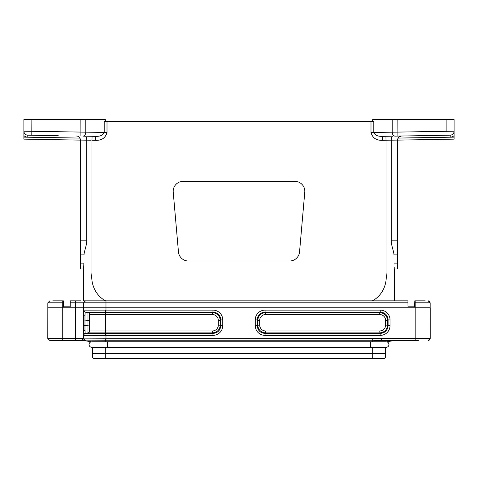 <?xml version="1.0" encoding="UTF-8"?>
<svg xmlns="http://www.w3.org/2000/svg" width="478" height="478" viewBox="0 0 478 478"><rect width="100%" height="100%" fill="white"/><g stroke="black" fill="none" stroke-linecap="round" stroke-linejoin="round"><path stroke-width="0.72" d="M91.274 341.806A2.79 2.79 0 0 0 89.028 344.536A2.79 2.79 0 0 1 91.274 341.806A2.79 2.79 0 0 0 91.818 347.327A2.79 2.79 0 0 1 89.028 344.536A2.79 2.79 0 0 0 91.818 347.327L92.565 347.327M386.726 341.806A2.79 2.79 0 0 1 388.973 344.536A2.79 2.79 0 0 0 386.726 341.806A2.79 2.79 0 0 1 386.182 347.327A2.79 2.79 0 0 0 388.973 344.536A2.79 2.79 0 0 1 386.182 347.327L385.435 347.327M414.796 300.841L414.563 306.816L407.991 306.816L414.749 306.816L414.796 300.841L425.223 300.841M52.777 300.841L63.383 300.841L63.437 306.816L70.188 306.816L70.242 300.841L70.009 306.816L63.437 306.816M83.423 340.473L49.79 340.473L47.8 338.484L47.842 302.813L49.837 300.841L47.842 302.813L63.401 302.813M418.352 340.473L381.474 340.45L372.738 340.754L372.738 341.752M70.242 300.841L80.663 300.841M394.219 267.047L394.213 300.841L372.308 300.841L407.943 300.841L407.991 306.816M384.443 358.398L93.557 358.398L92.565 357.407L92.565 353.421L385.435 353.421L385.435 357.407L384.443 358.398M91.662 341.872L83.309 340.455L81.965 338.484L83.937 338.878L105.973 338.788L105.973 335.377L83.525 335.365A1.99 1.99 -100 0 1 85.168 333.399L87.982 332.903L85.168 333.399L84.97 329.993L83.453 331.081L83.453 307.814L47.8 307.814M83.453 338.794L83.453 331.081L83.453 338.794L85.108 340.76M372.738 338.788L372.738 340.754L105.973 340.754L105.973 338.788L430.2 338.484L430.2 307.814L83.453 307.814L83.495 302.813L85.484 300.841L83.495 302.813L70.224 302.813M89.625 320.439L87.982 320.439L87.982 312.594L85.168 312.098A1.99 1.99 -80 0 1 83.525 310.138L105.973 310.126L105.973 302.813L83.495 302.813M83.453 314.416L83.525 310.138M89.625 314.554A1.99 1.99 0 0 0 87.982 312.594L212.429 312.594L212.429 314.554L89.625 314.554A1.99 1.99 0 0 0 87.982 312.594A1.99 1.99 0 0 1 89.625 314.554L89.625 330.943A1.99 1.99 0 0 1 87.982 332.903L87.982 320.439L83.333 319.907M212.937 310.126L212.937 312.086L105.973 312.086L105.973 310.126L212.937 310.126A10.265 9.96 135 0 1 222.748 319.931L220.782 319.931C220.364 315.122 217.747 312.51 212.937 312.086L212.429 312.594C217.173 313.078 219.79 315.695 220.274 320.439L220.274 325.058C219.79 329.802 217.173 332.419 212.429 332.903L87.982 332.903A1.99 1.99 0 0 0 89.625 330.943L105.56 330.943L105.56 312.086L85.514 312.158A1.99 1.99 -90.2 0 1 83.865 310.198L83.913 302.813A1.99 1.99 -90 0 1 85.903 300.841M85.526 340.832A1.99 1.99 99.6 0 1 83.865 338.866L83.865 335.299A1.99 1.99 -89.8 0 1 85.514 333.339L105.56 333.411L105.56 330.943L212.429 330.943A6.16 5.975 -135 0 0 218.315 325.058L218.315 320.439A6.16 5.975 135 0 0 212.429 314.554M84.97 329.993L84.97 315.51L85.168 312.098L85.514 312.158A1.99 1.99 -80 0 1 83.865 310.198L83.865 310.198M222.748 319.931L222.748 325.566A10.265 9.96 -135 0 1 212.937 335.377L212.937 333.411C217.747 332.993 220.364 330.376 220.782 325.566L220.782 319.931L220.274 320.439L218.315 320.439M265.063 312.086C260.253 312.51 257.636 315.122 257.218 319.931L255.252 319.931A10.265 9.96 -135 0 1 265.063 310.126L265.063 312.086L265.571 312.594L379.729 312.594C384.473 313.078 387.09 315.695 387.574 320.439L385.615 320.439A6.16 5.975 135 0 0 379.729 314.554L379.729 312.594L380.237 312.086L265.063 312.086M265.063 310.126L380.237 310.126A10.265 9.96 135 0 1 390.048 319.931L388.082 319.931L387.574 320.439L387.574 325.058C387.09 329.802 384.473 332.419 379.729 332.903L265.571 332.903C260.827 332.419 258.21 329.802 257.726 325.058L257.726 320.439C258.21 315.695 260.827 313.078 265.571 312.594L265.571 314.554A6.16 5.975 -135 0 0 259.685 320.439L257.726 320.439L257.218 319.931L257.218 325.566C257.636 330.376 260.253 332.993 265.063 333.411L265.063 335.377A10.265 9.96 -45 0 1 255.252 325.566L255.252 319.931M259.685 320.439L259.685 325.058A6.16 5.975 -45 0 0 265.571 330.943L265.571 332.903L265.063 333.411L380.237 333.411C385.047 332.993 387.664 330.376 388.082 325.566L388.082 319.931C387.664 315.122 385.047 312.51 380.237 312.086L380.237 310.126M89.625 325.058L83.333 325.596M222.748 325.566L218.315 325.058M105.519 335.377L105.56 333.411L212.937 333.411L212.429 332.903L212.429 330.943M84.97 315.51L83.453 314.434M390.048 319.931L390.048 325.566L385.615 325.058L385.615 320.439M390.048 325.566A10.265 9.96 45 0 1 380.237 335.377L379.729 330.943A6.16 5.975 45 0 0 385.615 325.058M259.685 325.058L255.252 325.566M430.158 302.813L428.163 300.841L430.158 302.813L430.128 338.484A1.99 1.99 90 0 1 428.139 340.473M385.435 353.421L385.435 347.249L92.565 347.249L92.565 353.421M105.973 340.754L85.592 340.844L83.937 338.878M392.408 340.844L386.338 341.872M381.408 338.484L381.474 340.45M430.2 338.484L428.21 340.473L430.2 338.484M23.9 131.713L23.9 119.602L85.783 119.602L85.783 132.155L107.006 132.478C105.471 137.939 101.665 140.556 95.606 140.341L91.991 140.281L91.991 272.681C90.258 286.011 97.375 296.784 105.692 300.841L372.308 300.841C380.625 296.784 387.742 286.011 386.009 272.681L386.009 140.281L382.394 140.341L382.328 136.361L392.546 136.182C391.823 136.439 391.404 137.76 391.279 140.144L386.009 140.281L385.943 136.296L382.328 136.361C377.757 136.487 374.913 135.196 373.808 132.478L370.994 132.478L370.994 121.591L373.808 121.591L373.808 132.478L454.1 131.193L454.1 119.602L454.1 131.713M23.9 139.134L80.465 140.12L23.9 139.134L23.9 137.138L79.987 138.118A3.985 3.985 -118 0 0 79.963 138.076L27.778 137.168A5.975 5.975 0 0 1 23.9 135.644L23.9 131.193L85.783 132.155A3.985 2.814 -89 0 1 82.897 136.134L95.672 136.361C100.243 136.487 103.087 135.19 104.192 132.478L104.192 121.591L107.006 121.591L107.006 132.478M23.9 137.138L23.9 135.644M91.113 140.257L86.721 140.144C86.602 137.7 86.177 136.385 85.454 136.182L82.897 136.134M23.9 119.602L23.9 131.193A3.985 3.985 0 0 0 27.814 135.172L58.256 135.704M85.783 119.602L105.357 119.602L105.357 121.591M41.329 135.411L31.799 135.244L31.865 119.602M79.957 138.064L79.462 137.371M294.854 181.341A9.96 9.96 0 0 1 304.773 192.168L299.545 251.918A9.96 9.96 0 0 1 289.626 261.006L188.374 261.006A9.96 9.96 0 0 1 178.455 251.918L173.227 192.168A9.96 9.96 0 0 1 183.146 181.341L294.854 181.341M86.721 140.144L86.721 240.81L80.465 240.81L80.465 268.977L83.632 268.977L83.877 263.139L80.465 263.139M83.154 268.977L83.154 300.841L83.787 300.841L83.787 267.005M83.752 267.829L83.764 267.471M372.643 121.591L372.643 119.602L392.217 119.602L392.217 132.155A3.985 2.814 -91 0 0 395.103 136.134L450.186 135.172A3.985 3.985 -91 0 0 454.1 131.193L454.1 139.134L397.535 140.12L454.1 139.134M379.46 136.176L379.138 136.122M391.291 139.672L391.279 140.144L388.919 140.203M397.535 140.078L398.013 138.118L397.535 140.078L391.285 140.185L391.279 240.81L397.535 240.81L397.535 140.12M401.448 136.027L399.351 136.666L401.448 136.027C399.339 136.027 398.037 137.353 397.535 140.006M436.671 139.439L419.744 139.731M392.217 119.602L454.1 119.602M386.23 140.275L388.781 140.209M394.846 268.977L394.846 300.841M397.535 240.81L397.535 268.977L394.368 268.977M391.279 240.81C391.207 245.549 394.003 251.619 393.974 254.894L397.535 254.894M105.692 300.841L83.787 300.841M370.994 121.591L107.006 121.591M95.672 136.361L95.606 140.341M80.465 254.894L84.026 254.894C83.997 251.619 86.793 245.555 86.721 240.81M80.465 240.81L80.465 140.018M76.552 136.027C78.667 136.087 79.975 137.413 80.465 140.006L79.987 138.118M78.733 136.726L79.963 138.076M41.329 139.439L58.256 139.731M80.459 139.815L79.641 137.574M86.363 137.491L86.709 139.672M370.647 347.249L370.647 341.752L107.353 341.752L107.353 347.249M83.525 335.365L83.453 331.069M380.237 335.377L265.063 335.377M415.191 340.473L415.191 302.813L414.785 302.813M212.937 335.377L105.973 335.377L105.973 333.411M47.8 338.484L75.482 338.484L75.482 300.841M75.482 340.473L75.482 338.484L81.965 338.484M62.738 340.473L62.738 300.841M265.571 330.943L379.729 330.943M379.729 314.554L265.571 314.554M105.973 312.086L105.56 312.086L105.519 310.126M89.625 330.943A1.99 1.99 0 0 1 87.982 332.903M83.865 335.299A1.99 1.99 -100 0 1 85.514 333.339M407.955 302.813L105.973 302.813L105.973 300.841M428.097 300.841A1.99 1.99 -90 0 1 430.086 302.813L415.191 302.813L415.191 300.841M105.19 338.788L105.262 341.752M372.691 347.249L372.691 358.398M105.309 347.249L105.309 358.398M80.149 119.602L80.083 136.087M398.025 138.118L454.1 137.138M454.1 135.644A5.975 5.975 0 0 1 450.222 137.168L398.043 138.076M446.135 119.602L446.141 131.85M397.851 119.602L397.917 136.087M450.222 137.168L450.186 135.172M382.394 140.341C376.335 140.556 372.529 137.939 370.994 132.478M394.123 263.139L397.535 263.139M92.057 136.296L91.991 140.281M80.465 140.078L86.709 140.185M27.814 135.172L27.778 137.168M107.353 341.752L91.818 341.752M370.647 341.752L386.182 341.752"/></g></svg>
